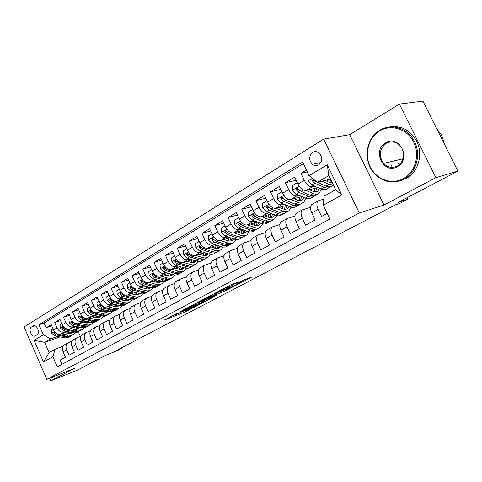 <?xml version="1.0" encoding="UTF-8"?>
<svg xmlns="http://www.w3.org/2000/svg" width="482" height="482" viewBox="0 0 482 482"><rect width="100%" height="100%" fill="white"/><g stroke="black" fill="none" stroke-linecap="round" stroke-linejoin="round"><path stroke-width="0.72" d="M177.563 313.023L164.501 319.976L183.871 312.571L197.765 305.365L187.661 310.034L184.883 311.029L187.679 309.179L176.063 314.445L174.809 314.86L177.563 313.023M312.667 152.348C308.781 156.041 308.691 160.03 312.39 164.32C314.445 165.856 316.553 166.037 318.698 164.874C322.518 161.428 322.741 157.518 319.361 153.149C317.204 151.342 314.975 151.071 312.667 152.348M237.867 282.241L230.275 285.025L215.315 293.044L236.969 284.838L251.357 277.283L245.278 279.319L236.746 283.645L240.512 282.482C240.301 282.982 237.879 284.205 233.24 286.145L219.804 291.086C218.111 291.532 224.329 288.393 227.197 287.362L231.613 285.537L237.783 282.066M49.574 378.292L50.694 380.882L77.445 370.104L105.913 355.21L117.174 350.727L121.512 348.462L116.439 350.48L395.451 204.826L399.861 203.374L407.959 199.156L407.206 197.626M435.909 177.653L399.397 104.088L349.685 134.677L383.997 205.037L435.909 177.653L457.9 171.11L398.234 202.313L407.959 199.156M383.997 205.037L359.313 212.966L46.82 379.388L24.1 326.935L323.597 139.135L359.313 212.966M50.694 380.882L74.355 368.399L46.82 379.388M195.276 303.708L179.69 311.944L198.994 304.624L214.827 296.376L195.276 303.708M197.349 302.437L213.544 294.044L232.957 286.85L224.329 291.321L214.454 295.189L210.122 297.563L216.816 295.315L197.349 302.437M399.397 104.088L422.931 101.118L457.9 171.11M306.407 170.032L300.937 173.345L307.311 171.929M314.698 186.251L312.39 186.823C309.474 187.04 306.763 184.871 304.269 180.304L297.972 184.064L294.671 177.147L285.422 182.75L296.159 180.262M299.057 195.373L296.779 195.963C293.839 196.216 291.14 194.095 288.688 189.607L282.591 193.24L279.355 186.432L270.402 191.86L280.753 189.366M283.91 204.205L281.663 204.808C278.698 205.097 276.011 203.03 273.601 198.608L267.697 202.133L264.528 195.421L255.852 200.681L265.835 198.186M269.233 212.773L267.016 213.375C264.034 213.701 261.358 211.688 258.985 207.332L253.267 210.748L250.158 204.133L241.753 209.23L251.387 206.748M255.008 221.069L252.821 221.684C249.827 222.039 247.158 220.075 244.826 215.785L239.283 219.093L236.228 212.574L228.076 217.521L237.391 215.056M241.211 229.125L239.048 229.745C236.041 230.125 233.39 228.203 231.089 223.985L225.715 227.191L222.72 220.762L214.809 225.558L223.817 223.118M227.829 236.933L225.69 237.56C222.672 237.969 220.033 236.096 217.768 231.932L212.55 235.047L209.616 228.709L201.94 233.366L210.652 230.944M214.833 244.519L212.725 245.151C209.694 245.585 207.067 243.753 204.844 239.65L199.777 242.675L196.891 236.421L189.438 240.94L197.873 238.554M202.217 251.887L200.132 252.52C197.096 252.978 194.481 251.188 192.288 247.145L187.371 250.08L184.54 243.91L177.292 248.302L185.468 245.941M189.962 259.039L187.896 259.678C184.853 260.16 182.256 258.406 180.093 254.424L175.315 257.274L172.532 251.188L165.495 255.454L173.418 253.128M178.045 265.998L176.002 266.636C172.96 267.136 170.375 265.425 168.248 261.497L163.597 264.269L160.868 258.262L154.023 262.413L161.711 260.117M166.459 272.764L164.44 273.402C161.398 273.927 158.825 272.246 156.728 268.372L152.21 271.071L149.522 265.136L142.865 269.173L150.324 266.914M155.192 279.343L153.198 279.988C150.149 280.524 147.588 278.879 145.522 275.059L141.13 277.68L138.485 271.83L132.008 275.758L139.25 273.529M144.226 285.748L142.256 286.386C139.202 286.947 136.659 285.338 134.623 281.566L130.345 284.121L127.748 278.337L121.446 282.163L128.483 279.964M133.556 291.978L131.604 292.622C128.549 293.195 126.025 291.616 124.013 287.899L119.849 290.381L117.295 284.675L111.155 288.399L117.994 286.236M123.163 298.051L121.229 298.695C118.18 299.28 115.668 297.737 113.686 294.062L109.631 296.484L107.118 290.845L101.136 294.472L107.787 292.345M113.035 303.961L111.125 304.606C108.082 305.208 105.582 303.69 103.63 300.069L99.678 302.425L97.201 296.858L91.375 300.388L97.846 298.298M103.172 309.727L101.28 310.366C98.238 310.98 95.755 309.498 93.827 305.919L89.977 308.215L87.537 302.714L81.862 306.154L88.158 304.106M93.556 315.342L91.682 315.987C88.646 316.608 86.176 315.156 84.272 311.619L80.518 313.86L78.12 308.426L72.583 311.782L78.711 309.763M84.181 320.819L82.32 321.464C79.289 322.097 76.837 320.669 74.963 317.18L71.3 319.361L68.938 313.993L63.534 317.264L69.504 315.282M75.035 326.163L73.192 326.802C70.167 327.447 67.727 326.049 65.877 322.597L62.305 324.729L59.979 319.421L54.707 322.615L57.015 327.887C58.846 331.297 61.268 332.67 64.287 332.014L66.106 331.375M60.527 320.663L54.707 322.615M61.991 364.296L60.154 360.084L65.425 357.192L63.112 351.902C61.985 348.848 62.425 346.492 64.431 344.841L65.01 344.516M72.041 341.22L67.962 342.841C65.956 344.491 65.516 346.853 66.655 349.926L68.98 355.24L74.379 352.27L72.035 346.926C70.884 343.829 71.312 341.455 73.318 339.804L73.897 339.473M81.133 336.093L76.933 337.749C74.927 339.406 74.505 341.792 75.662 344.895L78.018 350.269L83.555 347.227L81.175 341.816C80.006 338.689 80.422 336.297 82.428 334.635L83 334.309M90.453 330.839L86.133 332.532C84.133 334.195 83.717 336.599 84.892 339.738L87.29 345.178L92.96 342.057L90.544 336.581C89.357 333.417 89.76 331.001 91.761 329.339L92.339 329.013M100.015 325.452L95.563 327.182C93.562 328.851 93.165 331.273 94.364 334.448L96.792 339.955L102.612 336.755L100.16 331.212C98.949 328.013 99.34 325.573 101.341 323.904L101.913 323.579M109.824 319.928L105.239 321.693C103.244 323.368 102.853 325.808 104.07 329.025L106.54 334.592L112.511 331.315L110.023 325.705C108.787 322.464 109.167 320.006 111.161 318.331L111.734 318.006M119.891 314.258L115.162 316.065C113.168 317.74 112.794 320.205 114.035 323.458L116.548 329.098L122.675 325.73L120.145 320.048C118.885 316.77 119.253 314.294 121.241 312.613L121.813 312.288M130.224 308.438L125.344 310.288C123.362 311.962 123 314.451 124.266 317.746L126.814 323.452L133.11 319.994L130.532 314.246C129.254 310.926 129.604 308.426 131.586 306.745L132.158 306.419M140.84 302.461L135.797 304.353C133.827 306.034 133.478 308.546 134.767 311.878L137.358 317.656L143.823 314.107L141.208 308.281C139.907 304.925 140.238 302.401 142.208 300.714L142.78 300.394M151.746 296.328L146.54 298.262C144.57 299.943 144.245 302.473 145.558 305.853L148.191 311.709L154.836 308.058L152.173 302.154C150.842 298.756 151.161 296.213 153.119 294.526L153.692 294.201M162.952 290.025L157.572 292.002C155.614 293.689 155.306 296.243 156.644 299.659L159.325 305.588L166.151 301.84L163.44 295.864C162.085 292.417 162.386 289.851 164.338 288.164L164.904 287.838M174.472 283.549L168.911 285.567C166.965 287.26 166.67 289.833 168.037 293.291L170.767 299.304L177.786 295.448L175.026 289.387C173.647 285.898 173.924 283.314 175.864 281.621L176.43 281.301M186.323 276.891L180.569 278.951C178.635 280.645 178.364 283.241 179.756 286.748L182.527 292.839L189.751 288.869L186.944 282.729C185.534 279.199 185.793 276.584 187.721 274.897L188.287 274.577M198.518 270.041L192.559 272.149C190.637 273.842 190.39 276.463 191.812 280.012L194.632 286.188L202.066 282.103L199.211 275.879C197.771 272.3 198.006 269.667 199.916 267.974L200.482 267.655M211.074 262.991L204.898 265.148C202.994 266.841 202.765 269.486 204.217 273.083L207.091 279.337L214.743 275.138L211.833 268.829C210.363 265.202 210.58 262.545 212.472 260.852L213.032 260.533M224.003 255.743L217.599 257.942C215.707 259.635 215.508 262.304 216.99 265.95L219.919 272.294L227.793 267.962L224.835 261.563C223.335 257.888 223.521 255.207 225.401 253.52L225.95 253.207M237.325 248.272L230.679 250.526C228.811 252.213 228.631 254.906 230.143 258.599L233.125 265.034L241.247 260.569L238.228 254.086C236.698 250.357 236.861 247.652 238.717 245.965L239.265 245.651M251.056 240.578L244.151 242.88C242.307 244.567 242.157 247.278 243.699 251.026L246.742 257.551L255.111 252.948L252.038 246.368C250.471 242.591 250.604 239.861 252.435 238.18L252.978 237.867M265.221 232.655L258.045 234.999C256.219 236.68 256.099 239.421 257.677 243.217L260.78 249.839L269.414 245.091L266.275 238.415C264.672 234.589 264.775 231.83 266.582 230.149L267.124 229.848M279.831 224.485L272.366 226.871C270.571 228.546 270.48 231.312 272.095 235.168L275.258 241.88L284.163 236.987L280.964 230.209C279.325 226.323 279.397 223.546 281.181 221.871L281.711 221.569M294.918 216.057L287.145 218.485C285.374 220.16 285.32 222.949 286.971 226.853L290.2 233.668L299.394 228.613L296.129 221.738C294.454 217.798 294.49 214.996 296.237 213.327L296.767 213.026M310.504 207.356L302.401 209.833C300.66 211.496 300.641 214.309 302.335 218.274L305.624 225.19L315.126 219.973L311.788 212.99C310.071 208.995 310.071 206.163 311.794 204.501L312.312 204.205M297.972 184.064C300.455 188.595 303.16 190.745 306.088 190.517L317.722 187.564M282.591 193.24C285.031 197.704 287.724 199.801 290.676 199.536L301.949 196.578M322.566 189.522L321.024 190.414M321.211 189.637L322.127 189.402M267.697 202.133C270.095 206.525 272.782 208.573 275.746 208.266L286.682 205.314M306.962 198.518L305.757 199.217M253.267 210.748C255.629 215.074 258.298 217.069 261.286 216.731L271.896 213.791M291.839 207.236L290.953 207.742M239.283 219.093C241.603 223.359 244.26 225.305 247.26 224.937L257.563 222.015M277.186 215.683L276.602 216.02M225.715 227.191C227.998 231.39 230.643 233.294 233.662 232.896L243.669 229.992M262.979 223.871L262.678 224.046M212.55 235.047C214.797 239.186 217.436 241.042 220.461 240.626L230.191 237.74M240.765 233.137L241.193 233.011M199.777 242.675C201.988 246.754 204.609 248.567 207.64 248.122L217.117 245.272M224.028 239.566L227.468 240.729L228.275 240.5M187.371 250.08C189.547 254.098 192.155 255.876 195.192 255.406L204.416 252.586M214.592 248.116L215.725 247.772M175.315 257.274C177.46 261.238 180.057 262.973 183.1 262.485L192.083 259.69M202.072 255.297L203.531 254.845M163.597 264.269C165.712 268.179 168.296 269.878 171.339 269.366L180.093 266.606M189.908 262.274L191.661 261.726M152.21 271.071C154.294 274.921 156.861 276.584 159.91 276.059L168.441 273.33M178.081 269.064L180.123 268.414M141.13 277.68C143.184 281.482 145.733 283.115 148.781 282.566L157.108 279.873M166.579 275.674L168.887 274.927M130.345 284.121C132.369 287.868 134.912 289.465 137.96 288.905L146.082 286.242M157.469 282.512L158.186 280.175M155.397 282.103L157.951 281.271M119.849 290.381C121.85 294.086 124.368 295.647 127.417 295.068L135.352 292.441M146.468 288.766L146.841 288.64M144.51 288.369L147.305 287.447M109.631 296.484C111.601 300.135 114.107 301.666 117.156 301.075L124.904 298.485M135.767 294.851L136.472 294.616M133.906 294.472L136.924 293.466M99.678 302.425C101.618 306.034 104.112 307.534 107.155 306.932L114.728 304.371M125.356 300.786L126.368 300.443M123.585 300.413L126.814 299.328M89.977 308.215C91.893 311.776 94.37 313.252 97.412 312.631L104.811 310.113M115.222 306.564L116.524 306.118L115.71 306.606M113.529 306.209L116.951 305.046M80.518 313.86C82.41 317.379 84.874 318.819 87.911 318.192L95.147 315.704M105.347 312.197L106.914 311.661M103.726 311.86L107.191 310.673M71.3 319.361C73.168 322.838 75.614 324.253 78.644 323.615L85.724 321.163M95.731 317.698L97.545 317.066M94.171 317.373L97.46 316.234M62.305 324.729C64.148 328.164 66.582 329.555 69.607 328.905L76.536 326.483M86.356 323.054L88.399 322.344M84.85 322.747L87.971 321.663M35.186 335.894L37.03 334.785C40.024 333.273 37.331 325.115 34.017 325.669L31.36 327.079C28.384 328.64 31.143 336.767 34.439 336.153L35.186 335.894L34.439 336.153M309.107 175.665L327.272 164.796L341.816 194.927L323.314 205.29L324.031 196.258L335.629 189.661L328.844 175.593L317.343 182.341L309.107 175.665L302.6 162.103L38.958 324.735L43.332 334.791L50.628 338.858L57.4 336.466M323.314 205.29L329.893 219.009L57.286 366.85L52.869 356.71L43.458 361.982L34.071 340.334L43.332 334.791M323.802 199.162L318.945 200.506L311.794 204.501M75.764 327.995L78.723 326.959M303.335 163.627L44.013 323.061L46.097 327.838L51.237 324.717L53.532 329.965C55.352 333.357 57.768 334.725 60.786 334.062L67.564 331.682M77.216 328.29L79.476 327.495M318.156 200.892C316.451 202.548 316.463 205.386 318.198 209.411L321.56 216.436L327.176 213.345M65.877 322.597L63.534 317.264M74.963 317.18L72.583 311.782M84.272 311.619L81.862 306.154M93.827 305.919L91.375 300.388M103.63 300.069L101.136 294.472M113.686 294.062L111.155 288.399M124.013 287.899L121.446 282.163M134.623 281.566L132.008 275.758M145.522 275.059L142.865 269.173M156.728 268.372L154.023 262.413M168.248 261.497L165.495 255.454M180.093 254.424L177.292 248.302M192.288 247.145L189.438 240.94M204.844 239.65L201.94 233.366M217.768 231.932L214.809 225.558M231.089 223.985L228.076 217.521M244.826 215.785L241.753 209.23M258.985 207.332L255.852 200.681M273.601 198.608L270.402 191.86M288.688 189.607L285.422 182.75M304.269 180.304L300.937 173.345M317.343 182.341L330.544 179.111M66.89 333.116L69.697 332.122M50.628 338.858L44.669 342.347L49.128 352.589L55.123 349.179L52.869 356.71M70.336 333.249L69.667 333.49M59.864 336.966L44.669 342.347L34.071 340.334M63.172 346.227L55.123 349.179M349.685 134.677L323.597 139.135M392.354 167.387L390.89 164.404M121.512 348.462L121.289 347.95M78.295 331.73L80.343 336.382M78.126 328.375L79.403 327.633M51.767 325.922L46.097 327.838M44.013 323.061L38.958 324.735M87.176 323.133L88.345 322.458M96.454 317.759L97.503 317.15M105.962 312.252L106.89 311.715M125.712 300.816L126.338 300.449M135.978 294.87L136.334 294.665M321.777 189.293L321.253 189.426M49.128 352.589L43.458 361.982M327.272 164.796L328.844 175.593M341.816 194.927L335.629 189.661M182.467 310.541L199.391 304.25L203.844 301.738L191.179 306.468L182.377 310.354M208.573 297.207C203.97 299.123 201.578 300.328 201.38 300.81L206.832 298.816L212.966 295.743L208.573 297.207L208.314 296.641M53.056 328.869L51.345 329.893L51.737 333.255L54.906 335.96L65.07 337.906L67.787 337.569L70.39 336.249M70.197 333.454L70.842 332.363M61.365 333.863L70.348 335.394L73.366 334.562L75.59 332.767M64.751 332.67L67.932 333.333L72.547 332.719M73.089 334.701L70.047 336.141L66.805 336.261L57.575 334.388L54.141 332.14L53.984 333.309L56.539 334.996L65.281 336.779L68.558 336.834L71.426 335.653M71.794 332.562L71.185 333.267M71.77 333.074L72.234 332.652M379.804 130.899C368.338 137.725 364.073 154.415 370.248 166.862C376.261 179.412 391.535 185.118 403.301 178.671C415.159 172.423 420.25 155.065 413.677 142.039C407.272 128.917 391.167 123.88 379.804 130.899M403.886 179.184C393.878 183.907 384.606 182.6 376.056 175.261C362.819 163.669 364.663 138.786 379.816 130.261C391.203 123.006 407.748 127.971 414.291 141.202C421.521 154.463 416.261 172.911 403.886 179.184M385.648 142.786C399.283 133.96 411.863 159.379 397.397 166.67C383.726 174.942 371.664 150.276 385.648 142.786M397.403 166.007C403.868 161.253 405.229 155.041 401.494 147.384C397.252 141.847 392.167 140.485 386.239 143.311C379.304 148.992 378.418 155.698 383.582 163.44C387.697 167.573 392.306 168.429 397.403 166.007M399.156 164.802L397.764 162.723M389.137 127.049C400.771 125.193 409.863 129.766 416.406 140.762C423.612 153.963 418.352 172.339 406.007 178.581L400.108 180.822M436.716 128.706L441.801 135.484L444.675 144.642M61.823 323.621L60.021 324.699L60.407 328.109L63.6 330.851L74.282 332.881L76.536 332.538L79.175 331.206M78.964 328.344L79.638 327.151M70.167 328.706L79.199 330.303L82.217 329.477L84.477 327.621M73.559 327.525L76.759 328.206L81.494 327.549M81.94 329.616L78.855 331.074L75.602 331.182L66.335 329.242L62.871 326.965L62.696 328.152L65.275 329.869L74.053 331.712L77.343 331.785L80.223 330.598M80.651 327.368L79.988 328.17M80.584 327.977L81.127 327.471M70.806 318.241L68.908 319.379L69.288 322.832L72.505 325.621L82.759 327.712L85.489 327.392L88.17 326.037M87.947 323.115L88.646 321.807M79.193 323.422L88.26 325.085L91.285 324.272L93.586 322.356M82.585 322.247L85.808 322.958L90.658 322.253M91.008 324.404L87.881 325.886L84.621 325.977L75.312 323.97L71.824 321.657L71.631 322.862L74.222 324.609L83.043 326.519L86.338 326.609L89.236 325.422M89.718 322.048L89.001 322.946M89.616 322.753L90.236 322.163M80.018 312.722L78.018 313.921L78.397 317.427L81.639 320.259L91.929 322.422L94.671 322.115L97.394 320.735M97.147 317.752L97.864 316.325M88.441 318.012L97.545 319.735L100.575 318.933L102.919 316.957M91.839 316.843L95.075 317.578L100.045 316.825M100.298 319.066L97.123 320.572L93.857 320.644L84.513 318.566L81 316.216L80.789 317.445L83.398 319.223L93.701 321.404L96.436 321.102L98.467 320.114M99.009 316.59L98.238 317.596M98.876 317.403L99.563 316.716M89.465 307.064L87.356 308.329L87.73 311.884L90.996 314.758L101.81 317.017L104.498 316.572L106.847 315.306M106.582 312.258L107.311 310.703M97.924 312.457L105.154 314.119L107.534 314.222L110.486 313.246L112.487 311.414M101.322 311.3L104.576 312.059L109.673 311.258M109.824 313.595L106.606 315.12L103.329 315.174L93.948 313.023L90.411 310.637L90.176 311.89L92.803 313.698L103.148 315.957L105.889 315.668L107.932 314.674M108.522 310.986L107.703 312.107M108.36 311.914L109.125 311.125M99.159 301.262L96.936 302.594L97.31 306.197L100.599 309.119L111.45 311.468L114.144 311.029L116.536 309.739M116.246 306.612L116.993 304.925M107.649 306.763L114.427 308.384C116.795 308.92 118.861 308.588 120.621 307.396L122.289 305.733M111.053 305.612L114.324 306.401L119.536 305.54M119.59 307.986L118.747 308.468C116.987 309.667 114.921 309.998 112.553 309.468L103.624 307.341L100.063 304.913L99.81 306.19L102.449 308.028L112.83 310.372L115.584 310.101L117.638 309.095M118.277 305.239L117.409 306.48M118.084 306.293L118.921 305.395M109.107 295.303L106.763 296.707L107.137 300.364L110.45 303.335L119.397 305.51C121.771 306.058 123.838 305.733 125.597 304.534L126.477 304.028M126.164 300.828L126.911 298.991M117.632 300.919L124.434 302.6C126.814 303.154 128.881 302.835 130.64 301.636L132.351 299.906M121.036 299.78L124.326 300.599L129.658 299.677M129.61 302.232L128.712 302.744C126.959 303.937 124.892 304.263 122.512 303.708L113.553 301.509L109.968 299.039L109.691 300.34L112.348 302.214L121.307 304.407C123.681 304.955 125.748 304.636 127.507 303.437L127.591 303.377M128.278 299.334L127.362 300.708M128.061 300.521L128.965 299.503M119.319 289.188L116.849 290.664L117.216 294.375L120.56 297.394L129.537 299.647C131.923 300.214 133.99 299.9 135.743 298.707L136.671 298.171M136.334 294.882L137.075 292.893M127.875 294.918L134.713 296.665C137.093 297.237 139.165 296.93 140.913 295.731L142.672 293.918M131.279 293.791L134.58 294.641L140.033 293.659M139.888 296.322L138.943 296.87C137.189 298.063 135.123 298.376 132.737 297.804L123.747 295.52L120.139 293.014L119.831 294.339L122.512 296.249L131.496 298.521C133.882 299.087 135.948 298.774 137.701 297.581L137.798 297.508M138.527 293.267L137.575 294.779M138.298 294.598L139.268 293.46M129.803 282.91L127.206 284.464L127.567 288.23L130.935 291.303L139.949 293.634C142.335 294.225 144.407 293.918 146.154 292.725L147.137 292.158M146.769 288.784L147.498 286.621M138.394 288.76L145.257 290.568C147.649 291.17 149.715 290.869 151.462 289.676L153.264 287.772M141.792 287.646L145.112 288.531L150.685 287.477M150.438 290.26L149.438 290.839C147.691 292.032 145.624 292.333 143.232 291.737L134.213 289.375L130.58 286.826L130.242 288.176L132.942 290.122L141.955 292.478C144.347 293.068 146.414 292.767 148.161 291.568L148.281 291.483M149.046 287.037L148.058 288.7M148.799 288.519L149.836 287.248M140.575 276.457L137.846 278.096L138.201 281.916L141.594 285.037L150.637 287.459C153.029 288.073 155.102 287.778 156.843 286.585L157.879 285.989M149.197 282.434L156.084 284.314C158.488 284.934 160.554 284.645 162.289 283.452L164.139 281.452M152.589 281.337L155.933 282.253L161.108 281.536L161.621 281.12C164.013 281.753 166.079 281.47 167.814 280.277L168.917 279.644M161.271 284.037L160.211 284.645C158.476 285.844 156.403 286.127 154.005 285.513L144.955 283.067L141.304 280.47L140.937 281.843L143.654 283.832L152.698 286.272C155.096 286.88 157.162 286.591 158.903 285.398L159.036 285.302M159.831 280.626L158.819 282.452M159.584 282.277L160.681 280.861M151.649 269.83L148.775 271.553L149.113 275.336L152.547 278.608L161.609 281.12L163.729 279.897C166.133 280.53 168.2 280.253 169.935 279.06L170.086 278.951M168.471 276.072L169.152 273.535M160.295 275.933L167.212 277.885C169.616 278.53 171.682 278.253 173.418 277.06L175.303 274.957M163.681 274.848L169.074 276.096L171.267 275.65L172.845 274.589M172.399 277.644L171.279 278.289C169.55 279.482 167.477 279.759 165.073 279.12L155.999 276.578L152.33 273.939L151.926 275.343L154.656 277.367L163.729 279.897M170.905 274.035L169.863 276.035M170.664 275.867L171.815 274.294M163.03 263.015L160.006 264.823L160.349 268.763L163.796 271.999L172.887 274.601C175.297 275.258 177.364 274.993 179.087 273.8L180.25 273.131M179.768 269.444L180.407 266.697M171.7 269.251L178.647 271.276C181.057 271.944 183.124 271.685 184.841 270.498L186.781 268.281M175.087 268.185L180.883 269.474L182.684 269.058L184.371 267.872M183.829 271.077L182.648 271.758C180.925 272.951 178.858 273.21 176.448 272.547L167.35 269.914L163.663 267.227L163.223 268.655L165.971 270.721L175.068 273.342C177.478 274.005 179.545 273.74 181.268 272.553L181.437 272.426M182.268 267.251L181.214 269.444M182.039 269.281L183.244 267.54M174.731 256.002L171.556 257.906L171.893 261.913L175.364 265.202L184.479 267.902C186.895 268.588 188.962 268.335 190.673 267.149L191.902 266.444M191.372 262.624L191.944 259.732M183.431 262.383L190.396 264.485C192.812 265.178 194.879 264.937 196.59 263.75L198.566 261.413M186.805 261.334L192.619 262.684L194.746 262.124L196.222 260.961M195.584 264.329L194.33 265.046C192.619 266.233 190.553 266.48 188.143 265.793L179.021 263.058L175.321 260.328L174.839 261.786L177.599 263.889L186.721 266.612C189.137 267.299 191.197 267.046 192.914 265.859L193.107 265.721M193.933 260.262L192.884 262.666M193.74 262.509L194.987 260.581M186.775 248.79L183.437 250.797L183.769 254.864L187.263 258.213L196.397 261.015C198.819 261.726 200.88 261.491 202.585 260.304L203.88 259.557M203.296 255.605L203.796 252.773M195.493 255.315L202.488 257.502C204.91 258.225 206.965 257.99 208.67 256.81L210.688 254.339M198.861 254.285L204.693 255.701L206.814 255.153L208.393 253.851M207.664 257.388L206.344 258.141C204.645 259.328 202.585 259.557 200.163 258.84L191.023 256.008L187.317 253.231L186.781 254.713L189.565 256.864L198.705 259.69C201.121 260.401 203.181 260.166 204.886 258.985L205.097 258.822M205.916 253.062L204.874 255.689M205.766 255.544L207.049 253.418M188.583 254.285L186.781 254.713M199.174 241.368L195.662 243.476L195.981 247.609L199.512 251.026L208.658 253.936C211.086 254.671 213.14 254.448 214.833 253.267L216.201 252.478M215.556 248.381L215.978 245.615M207.911 248.043L214.924 250.315C217.346 251.062 219.406 250.851 221.093 249.67L223.148 247.055M211.261 247.031L217.111 248.519L219.226 247.983L220.913 246.525M220.093 250.242L218.701 251.044C217.014 252.225 214.96 252.441 212.532 251.694L203.374 248.754L199.662 245.922L199.078 247.435L201.874 249.634L211.032 252.562C213.454 253.303 215.508 253.086 217.201 251.905L217.436 251.731M219.816 247.621L219.003 248.091M218.232 245.639L217.207 248.513M218.129 248.381L219.443 246.037M201.09 247.182L199.078 247.435M211.941 233.722L208.242 235.939L208.561 240.138L212.11 243.621L221.28 246.639C223.702 247.411 225.757 247.2 227.438 246.025L228.884 245.199M228.161 240.928L228.51 238.241M220.69 240.554L227.727 242.916C230.155 243.699 232.203 243.5 233.872 242.326L235.969 239.548M227.468 240.729L229.504 241.121L231.342 240.88L233.788 238.97M232.884 242.898L231.42 243.741C229.745 244.916 227.691 245.115 225.263 244.338L216.093 241.283L212.381 238.409L211.731 239.946L214.55 242.187L223.714 245.236C226.142 246.007 228.197 245.802 229.872 244.627L230.131 244.428M230.878 237.975L229.896 241.127M230.86 241.012L232.185 238.421M213.936 239.825L213.418 239.458L211.731 239.946M225.088 225.847L221.202 228.179L221.509 232.451L225.088 235.999L234.27 239.138C236.698 239.934 238.741 239.747 240.41 238.578L241.934 237.698M241.133 233.246L241.404 230.655M233.854 232.842L240.91 235.3C243.338 236.114 245.38 235.933 247.037 234.764L249.164 231.812M237.174 231.878L241.458 233.33L243.428 233.493L245.452 232.842L247.037 231.191M246.055 235.33L244.507 236.222C242.844 237.391 240.801 237.572 238.373 236.764L229.191 233.589L225.486 230.667L224.769 232.234L227.6 234.523L236.776 237.686C239.211 238.488 241.253 238.307 242.916 237.132L243.193 236.915M243.88 230.071L242.958 233.511M243.958 233.421L245.284 230.571M227.149 232.228L226.444 231.752L224.769 232.234M238.644 217.731L234.553 220.178L234.855 224.528L238.457 228.143L247.646 231.408C250.074 232.234 252.116 232.065 253.761 230.902L255.37 229.98M254.484 225.323L254.671 222.835M247.417 224.895L254.49 227.456C256.918 228.299 258.954 228.143 260.593 226.98L262.75 223.829M250.718 223.955L255.02 225.474L256.978 225.654L258.991 225.022L260.666 223.16M259.617 227.54L257.984 228.48C256.34 229.637 254.303 229.8 251.875 228.962L242.687 225.66L238.994 222.69C238.048 222.726 237.783 223.256 238.198 224.281L241.048 226.624L250.236 229.908C252.664 230.745 254.701 230.583 256.346 229.42L256.653 229.179M257.243 222.106L256.4 225.672M257.448 225.594L258.762 222.455M240.741 224.371L239.867 223.817L238.198 224.281M252.725 209.586L248.32 211.935L248.61 216.358L252.243 220.051L261.431 223.443C263.865 224.305 265.889 224.154 267.522 222.997L269.221 222.021M268.221 217.135L268.335 214.779M261.395 216.701L268.48 219.364C270.914 220.244 272.939 220.111 274.559 218.955L276.74 215.581M264.678 215.791L268.161 217.111C270.185 217.846 271.872 217.731 273.228 216.767L274.704 214.87M273.595 219.509L271.872 220.497C270.245 221.654 268.221 221.792 265.793 220.925L256.599 217.49L252.93 214.472C251.917 214.472 251.622 215.008 252.044 216.087L254.906 218.485L264.1 221.901C266.528 222.768 268.558 222.624 270.185 221.467L270.51 221.202M270.998 214.038L270.251 217.581M271.348 217.539L272.625 214.074M254.755 216.273L253.701 215.635L252.044 216.087M267.245 201.169L266.859 200.837L262.515 203.44L262.792 207.935L266.45 211.7L275.644 215.231C278.072 216.129 280.09 216.002 281.699 214.852L283.488 213.821M282.374 208.67L282.41 206.471M275.818 208.248L282.916 211.026C285.344 211.941 287.356 211.827 288.953 210.682L291.146 207.055M279.072 207.368L282.566 208.748C284.591 209.513 286.272 209.417 287.603 208.459L289.158 206.302M288.007 211.23L286.188 212.273C284.585 213.424 282.566 213.538 280.138 212.634L270.95 209.061L267.305 206.001C266.233 205.953 265.901 206.495 266.323 207.64L269.203 210.086L278.391 213.64C280.819 214.544 282.838 214.424 284.446 213.273L284.802 212.984M286.88 205.525L285.675 209.224M285.175 205.724L284.525 209.236M269.221 207.929L267.974 207.2L266.323 207.64M282.235 192.487L281.645 191.981L277.162 194.668L277.427 199.247L281.114 203.091L290.297 206.76C292.725 207.694 294.737 207.591 296.322 206.453L298.207 205.368M296.942 199.922L296.918 197.897M290.694 199.53L297.804 202.428C300.226 203.38 302.226 203.29 303.805 202.157L305.998 198.241M293.924 198.68L297.424 200.12C299.449 200.922 301.117 200.843 302.431 199.897L304.046 197.451M302.865 202.693L300.949 203.796C299.364 204.934 297.364 205.025 294.936 204.079L285.754 200.367L282.157 197.271C281.006 197.156 280.638 197.704 281.06 198.915L283.952 201.428L293.134 205.121C295.562 206.061 297.569 205.965 299.153 204.826L299.533 204.507M301.521 197.481L301.443 196.71M299.78 197.144L299.238 200.62M300.449 200.651L301.569 196.68M284.169 199.343L282.693 198.5L281.06 198.915M281.645 191.981L281.958 191.902M297.713 183.522L296.912 182.841L292.279 185.612L292.532 190.276L296.243 194.204L305.425 198.024C307.847 198.994 309.842 198.915 311.402 197.789L313.396 196.644M311.956 190.872L311.872 189.046M306.052 190.523L313.167 193.547C315.589 194.541 317.572 194.475 319.126 193.354L321.301 189.113M309.245 189.715L312.764 191.215C314.788 192.053 316.439 191.999 317.734 191.059L319.391 188.287M318.198 193.885L316.174 195.047C314.619 196.174 312.631 196.24 310.209 195.258L301.033 191.39L297.496 188.263C296.261 188.07 295.852 188.625 296.267 189.914L299.177 192.481L308.353 196.331C310.776 197.313 312.764 197.24 314.324 196.114L314.734 195.758M316.614 189.143L316.487 187.878M314.848 188.293L314.415 191.722M315.686 191.8L316.704 187.823M299.635 190.498L297.888 189.516L296.267 189.914M296.912 182.841L297.34 182.738M309.058 175.569L307.896 176.261L308.131 181.015L311.872 185.022L321.036 188.998C323.458 190.016 325.434 189.962 326.971 188.848L329.067 187.643M327.423 181.497L327.302 179.907M321.91 181.22L329.031 184.377L333.381 184.998M325.073 180.449L328.603 182.021L332.2 182.551M313.011 178.828C311.89 178.864 311.547 179.461 311.981 180.617L314.903 183.244L324.061 187.251C326.477 188.275 328.453 188.227 329.983 187.112L330.423 186.727M333.442 185.13L331.893 186.016C330.369 187.13 328.399 187.173 325.977 186.142L316.825 182.118L314.011 179.641M330.393 179.147L330.068 182.521M331.417 182.654L331.839 181.804M315.65 181.395L313.583 180.232L311.981 180.617M312.39 186.823L306.088 190.517M296.779 195.963L290.676 199.536M281.663 204.808L275.746 208.266M267.016 213.375L261.286 216.731M252.821 221.684L247.26 224.937M239.048 229.745L233.662 232.896M225.69 237.56L220.461 240.626M212.725 245.151L207.64 248.122M200.132 252.52L195.192 255.406M187.896 259.678L183.1 262.485M176.002 266.636L171.339 269.366M164.44 273.402L159.91 276.059M153.198 279.988L148.781 282.566M142.256 286.386L137.96 288.905M131.604 292.622L127.417 295.068M121.229 298.695L117.156 301.075M111.125 304.606L107.155 306.932M101.28 310.366L97.412 312.631M91.682 315.987L87.911 318.192M82.32 321.464L78.644 323.615M73.192 326.802L69.607 328.905M64.287 332.014L60.786 334.062M66.655 349.926L63.112 351.902M318.198 209.411L311.788 212.99M302.335 218.274L296.129 221.738M286.971 226.853L280.964 230.209M272.095 235.168L266.275 238.415M257.677 243.217L252.038 246.368M243.699 251.026L238.228 254.086M230.143 258.599L224.835 261.563M216.99 265.95L211.833 268.829M204.217 273.083L199.211 275.879M191.812 280.012L186.944 282.729M179.756 286.748L175.026 289.387M168.037 293.291L163.44 295.864M156.644 299.659L152.173 302.154M145.558 305.853L141.208 308.281M134.767 311.878L130.532 314.246M124.266 317.746L120.145 320.048M114.035 323.458L110.023 325.705M104.07 329.025L100.16 331.212M94.364 334.448L90.544 336.581M84.892 339.738L81.175 341.816M75.662 344.895L72.035 346.926M57.015 327.887L53.532 329.965M35.084 325.844L31.36 327.079M34.023 325.669L33.192 325.94M185.612 310.806L185.98 311.613M183.311 311.342L183.871 312.571M202.271 301.075L202.735 302.1M190.902 305.853L191.179 306.468M226.1 289.381L226.534 290.321M223.823 290.224L224.329 291.321M216.177 293.068L216.689 294.171M213.875 293.924L214.454 295.189M212.574 294.454L213.068 295.526M231.173 284.585L231.613 285.537M228.932 285.742L229.318 286.579M226.932 286.796L227.197 287.362M239.476 282.205L239.723 282.735M54.454 331.55L51.725 333.176M65.281 336.779L63.642 337.731M67.98 335.219L66.323 336.177M56.539 334.996L54.906 335.96M58.045 334.11L57.575 334.388M55.177 332.893L53.984 333.309M63.238 326.332L60.395 328.025M74.053 331.712L72.372 332.682M76.819 330.116L75.12 331.092M65.275 329.869L63.6 330.851M66.859 328.935L66.335 329.242M63.925 327.73L62.696 328.152M72.246 320.988L69.281 322.747M83.043 326.519L81.319 327.513M85.874 324.88L84.133 325.886M74.222 324.609L72.505 325.621M75.885 323.633L75.312 323.97M72.89 322.434L71.631 322.862M81.476 315.505L78.385 317.343M92.255 321.199L90.483 322.217M95.153 319.518L93.375 320.548M83.398 319.223L81.639 320.259M85.145 318.198L84.513 318.566M82.079 317.005L80.789 317.445M90.947 309.884L87.724 311.794M101.696 315.74L99.882 316.788M104.666 314.023L102.841 315.077M92.803 313.698L90.996 314.758M94.635 312.619L93.948 313.023M91.502 311.444L90.176 311.89M100.66 304.112L97.298 306.106M111.378 310.149L109.516 311.221M114.427 308.384L112.553 309.468M102.449 308.028L100.599 309.119M104.377 306.901L103.624 307.341M101.172 305.733L99.81 306.19M110.625 298.195L107.125 300.274M121.307 304.407L119.397 305.51M124.434 302.6L122.512 303.708M112.348 302.214L110.45 303.335M114.367 301.033L113.553 301.509M111.089 299.876L109.691 300.34M120.862 292.116L117.204 294.285M131.496 298.521L129.537 299.647M134.713 296.665L132.737 297.804M122.512 296.249L120.56 297.394M124.627 295.008L123.747 295.52M121.271 293.869L119.831 294.339M131.369 285.874L127.561 288.134M141.955 292.478L139.949 293.634M145.257 290.568L143.232 291.737M132.942 290.122L130.935 291.303M135.165 288.82L134.213 289.375M131.725 287.694L130.242 288.176M142.16 279.464L138.189 281.819M152.698 286.272L150.637 287.459M156.084 284.314L154.005 285.513M143.654 283.832L141.594 285.037M145.986 282.464L144.955 283.067M142.467 281.355L140.937 281.843M153.258 272.872L149.113 275.336M167.212 277.885L165.073 279.12M154.656 277.367L152.547 278.608M157.102 275.933L155.999 276.578M153.499 274.848L151.926 275.343M164.663 266.1L160.343 268.667M175.068 273.342L172.887 274.601M178.647 271.276L176.448 272.547M165.971 270.721L163.796 271.999M168.537 269.215L167.35 269.914M164.844 268.155L163.223 268.655M176.394 259.135L171.887 261.81M186.721 266.612L184.479 267.902M190.396 264.485L188.143 265.793M177.599 263.889L175.364 265.202M180.292 262.31L179.021 263.058M176.508 261.274L174.839 261.786M188.462 251.966L183.756 254.761M198.705 259.69L196.397 261.015M202.488 257.502L200.163 258.84M189.565 256.864L187.263 258.213M192.384 255.207L191.023 256.008M200.886 244.585L195.975 247.501M211.032 252.562L208.658 253.936M214.924 250.315L212.532 251.694M201.874 249.634L199.512 251.026M204.832 247.893L203.374 248.754M213.677 236.987L208.549 240.036M223.714 245.236L221.28 246.639M227.727 242.916L225.263 244.338M214.55 242.187L212.11 243.621M217.653 240.367L216.093 241.283M226.853 229.161L221.503 232.342M236.776 237.686L234.27 239.138M240.91 235.3L238.373 236.764M227.6 234.523L225.088 235.999M230.854 232.613L229.191 233.589M240.44 221.093L234.842 224.419M250.236 229.908L247.646 231.408M254.49 227.456L251.875 228.962M241.048 226.624L238.457 228.143M244.464 224.618L242.687 225.66M254.442 212.779L248.598 216.249M264.1 221.901L261.431 223.443M268.48 219.364L265.793 220.925M254.906 218.485L252.243 220.051M258.491 216.376L256.599 217.49M268.89 204.199L262.786 207.826M278.391 213.64L275.644 215.231M282.916 211.026L280.138 212.634M269.203 210.086L266.45 211.7M272.963 207.881L270.95 209.061M283.808 195.343L277.421 199.132M293.134 205.121L290.297 206.76M297.804 202.428L294.936 204.079M283.952 201.428L281.114 203.091M287.899 199.102L285.754 200.367M299.208 186.197L292.526 190.161M308.353 196.331L305.425 198.024M313.167 193.547L310.209 195.258M299.177 192.481L296.243 194.204M303.323 190.047L301.033 191.39M312.414 178.346L308.125 180.895M324.061 187.251L321.036 188.998M329.031 184.377L325.977 186.142M314.903 183.244L311.872 185.022M320.892 162.524L312.39 164.32M67.962 342.841L64.431 344.841M76.933 337.749L73.318 339.804M86.133 332.532L82.428 334.635M95.563 327.182L91.761 329.339M105.239 321.693L101.341 323.904M115.162 316.065L111.161 318.331M125.344 310.288L121.241 312.613M135.797 304.353L131.586 306.745M146.54 298.262L142.208 300.714M157.572 292.002L153.119 294.526M168.911 285.567L164.338 288.164M180.569 278.951L175.864 281.621M192.559 272.149L187.721 274.897M204.898 265.148L199.916 267.974M217.599 257.942L212.472 260.852M230.679 250.526L225.401 253.52M244.151 242.88L238.717 245.965M258.045 234.999L252.435 238.18M272.366 226.871L266.582 230.149M287.145 218.485L281.181 221.871M302.401 209.833L296.237 213.327M203.356 300.672L203.844 301.738M212.893 294.309L213.406 295.418M240.205 281.819L240.512 282.482M72.198 332.893L72.517 332.713M416.406 140.762L414.291 141.202M383.582 163.44L403.073 158.783M441.801 135.484L440.265 135.81M81.036 327.79L81.458 327.543M90.092 322.56L90.628 322.247M99.37 317.198L100.027 316.819M108.884 311.703L109.661 311.252M118.632 306.07L119.494 305.576M128.64 300.292L129.495 299.798M138.906 294.363L139.756 293.869M149.438 288.272L150.294 287.784M160.259 282.024L161.108 281.536M171.369 275.608L172.219 275.12M182.786 269.01L183.63 268.522M194.523 262.232L195.361 261.75M206.585 255.261L207.423 254.779M231.776 240.711L232.595 240.235M244.922 233.113L245.742 232.643M258.473 225.293L259.28 224.823M272.426 217.231L273.228 216.767M286.814 208.917L287.603 208.459M301.654 200.343L302.431 199.897M316.963 191.499L317.734 191.059"/></g></svg>
